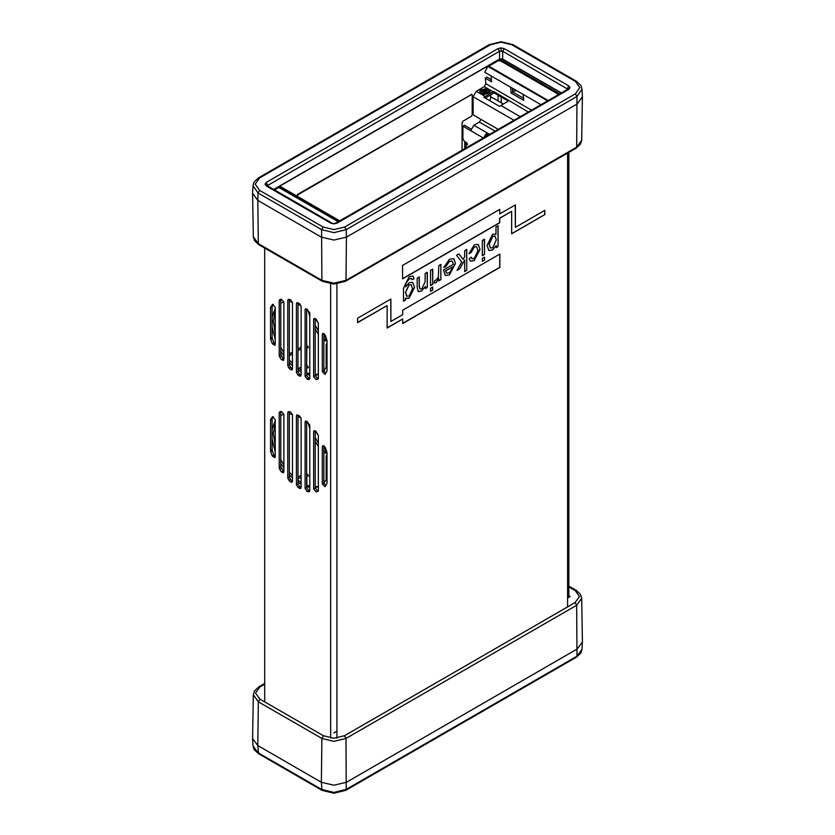<?xml version="1.0" encoding="UTF-8"?>
<svg xmlns="http://www.w3.org/2000/svg" width="835" height="835" viewBox="0 0 835 835"><rect width="100%" height="100%" fill="white"/><g stroke="black" fill="none" stroke-linecap="round" stroke-linejoin="round"><path stroke-width="1.25" d="M515.675 90.065L514.924 91.192L512.606 90.785M327.007 453.843L324.178 446.026M318.354 435.348L315.244 431.027M309.681 424.817L306.612 422.051M301.049 418.064L297.991 416.404M292.448 414.4L289.359 413.868M283.858 414.223L280.737 415.381M275.247 420.475L272.106 429.514M275.247 422.614L273.358 433.313L275.247 446.182M327.007 341.557L324.178 333.739M318.354 323.061L315.244 318.74M309.681 312.53L306.612 309.764M301.049 305.777L297.991 304.117M292.448 302.113L289.359 301.581M283.858 301.936L280.737 303.095M275.247 308.188L272.106 317.227M275.247 310.328L273.358 321.026L275.247 333.896M501.177 60.861L501.177 60.13L559.627 93.875M501.584 58.742L561.193 92.977M280.737 459.709L283.869 464.97M289.359 472.213L292.5 475.543M297.991 480.25L301.122 482.38M306.612 485.125L309.754 486.127M315.244 486.784L318.375 486.398M280.737 347.423L283.869 352.683M289.359 359.927L292.5 363.256M297.991 367.964L301.122 370.093M306.612 372.838L309.754 373.84M315.244 374.498L318.375 374.111M272.106 326.986L275.247 339.657M280.737 351.086L283.869 355.867M289.359 362.557L292.5 365.647M297.991 369.988L301.122 371.909M306.612 374.299L309.754 375.092M315.244 375.291L318.375 374.56M323.886 370.928L327.007 366.054M272.106 439.273L275.247 451.944M280.737 463.373L283.869 468.153M289.359 474.844L292.5 477.933M297.991 482.275L301.122 484.196M306.612 486.586L309.754 487.379M315.244 487.577L318.375 486.847M323.886 483.214L327.007 478.34M501.177 60.13L498.036 60.13L273.88 189.545M514.527 89.397L512.481 89.387M462.047 150.216L462.047 122.651L462.83 121.294L471.451 116.315L472.234 114.959L472.234 95.033L471.451 94.585L298.147 194.638L297.354 196.319M471.723 94.48L297.677 194.367L296.884 196.048M306.612 475.564L308.188 476.19L308.418 475.679L306.612 473.737M306.612 367.202L308.188 367.849L307.635 365.98L306.612 365.417L307.635 365.991M306.612 347.297L308.418 347.423L306.612 345.471M289.359 353.894L292.5 352.088M297.991 348.915L301.122 347.099M289.359 355.71L292.5 353.894M297.991 350.721L301.122 348.915M301.122 367.024L298.648 368.454M306.612 345.888L307.875 346.254M327.007 456.077L326.193 455.607L327.007 456.077M327.007 344.698L326.193 344.229L327.007 344.698M326.193 455.607L326.193 479.989M326.193 344.229L326.193 367.703M326.84 341.004L323.865 340.461M326.537 340.012L323.865 338.446M318.375 334.282L315.244 329.136M309.754 316.569L308.272 311.204M318.375 330.921L315.244 325.253M326.84 453.29L323.865 452.747M326.537 452.299L323.865 450.733M318.375 446.568L315.244 441.423M309.754 428.856L308.272 423.491M318.375 443.208L315.244 437.54M306.612 474.144L307.875 474.51M297.991 477.171L301.122 475.365M297.991 478.987L301.122 477.171M274.193 189.733L278.775 187.082L280.988 186.863L339.782 220.805M338.165 221.734L278.775 187.447L274.506 189.91M488.412 93.583L481.513 93.583L481.513 89.606L488.412 89.606L488.412 93.583M467.61 144.257L466.828 144.705L467.381 144.768L466.828 142.9L464.479 141.543L462.903 138.819L462.903 126.148L470.752 130.678L473.883 125.24L479.373 122.067L495.082 131.137M491.439 79.722L486.847 77.07L485.292 78.156L485.824 83.75L484.269 86.652L476.242 91.286L473.101 96.714L473.101 114.823L480.939 119.353L479.373 122.067M508.765 100.795L499.58 106.348L483.893 97.298L493.548 91.391L528.211 112.015M493.548 91.391L494.007 92.852L485.239 98.071M466.828 144.705L464.897 141.783M462.903 126.148L464.479 125.24L471.023 129.018M485.845 136.481L486.732 135.113L486.252 133.673L488.475 134.957M486.732 135.113L487.463 135.541M485.73 136.543L484.425 136.533L486.252 133.673M485.093 136.909L484.425 136.533M494.007 92.852L508.264 101.087M559.001 94.24L500.864 60.673L497.723 60.673L487.838 66.382L484.717 72.186L540.955 104.657M512.356 88.145L512.732 92.007L511.166 93.102L523.712 100.346L523.138 94.376M512.732 92.007L523.514 98.238M485.292 78.156L491.638 81.83L491.063 75.86M510.592 87.132L511.166 93.102M490.51 96.609L503.265 103.968M495.124 103.78L492.347 102.173M480.177 90.399L479.749 91.6L483.903 94.543L489.748 92.789L490.176 91.6L486.022 88.646L480.177 90.399M484.853 92.915L485.417 89.825L484.55 90.984L482.536 90.483L483.1 91.631M485.417 89.825L486.889 90.19L486.022 91.349L488.037 91.85L487.389 92.706L485.385 92.205L484.519 93.363L483.037 92.998L483.903 91.84L481.899 91.339L482.536 90.483M484.55 93.322L484.55 90.984M483.903 93.217L483.903 91.84M486.022 92.361L486.022 91.349M489.602 100.586L490.51 98.843L490.51 95.033M558.688 94.418L500.395 60.767L498.192 60.767L488.778 66.205L548.01 100.586M488.778 66.205L548.167 100.492M544.858 210.284L515.362 227.318L515.362 204.878L499.779 213.875L499.779 209.355L402.595 265.467L402.595 278.838L499.779 222.736L499.779 218.217L511.594 211.401L511.594 233.842L544.858 214.637L544.858 210.284M499.894 254.049L402.71 310.161L402.71 314.67L390.895 321.496L390.895 299.055L357.63 318.26L357.63 322.602L387.127 305.568L387.127 328.019L402.71 319.022L402.71 323.531L499.894 267.43L499.894 254.049M425.151 273.494L427.269 272.273L427.269 287.49L425.391 288.576L425.391 286.405L421.424 291.144L418.231 291.613L417.145 287.428L417.145 278.118L419.264 276.886L419.264 286.144L420.026 288.973L421.842 288.722L425.151 281.802L425.151 273.494M430.568 288.305L432.687 287.083L432.687 290.079L430.568 291.3L430.568 288.305M449.397 261.397L445.869 266.428L443.75 267.377L449.418 259.215L453.781 258.631L455.524 263.442L449.418 274.976L445.243 275.456L443.521 269.955L453.405 264.246L452.142 261.115L449.24 261.313L445.869 266.428M474.29 247.024L471.055 252.702L468.936 253.652L474.29 244.853L478.246 244.384L480.01 249.446L474.207 260.666L470.533 261.188L469.176 258.683L471.295 257.18L472.213 258.735L474.196 258.495L477.891 250.719L476.691 246.763L474.134 246.941L471.055 252.702M482.359 258.401L484.477 257.18L484.477 260.176L482.359 261.397L482.359 258.401M496.011 226.87L498.13 225.648L498.13 246.586L496.251 247.671L496.251 245.469L492.535 250.082L488.945 250.521L487.066 245.49L492.65 234.249L496.011 234.28L496.011 226.87M482.359 240.47L484.477 239.238L484.477 254.466L482.359 255.687L482.359 240.47M464.698 250.657L466.817 249.435L466.817 270.363L464.698 271.594L464.698 259.977L459.782 268.724L457.048 270.3L461.755 261.929L456.578 255.343L458.979 253.965L463.216 259.341L464.698 256.689L464.698 250.657M438.803 265.613L440.922 264.382L440.922 279.61L438.803 280.831L438.803 278.399L436.194 282.616L434.096 283.002L434.805 280.424L436.361 279.798L438.406 276.844L438.803 265.613M430.568 270.363L432.687 269.141L432.687 284.37L430.568 285.591L430.568 270.363M409.098 276.782L413.033 276.02L414.087 278.796L411.968 279.746L411.331 278.483L409.129 278.942L405.8 283.43L405.612 286.802L409.098 282.762L412.657 282.355L414.557 287.303L409.056 298.283L405.382 298.189L405.382 300.13L403.493 301.216L403.493 288.179L409.098 276.782M317.676 378.693L316.11 379.601L313.668 376.689L313.668 319.325L315.244 318.427L315.244 375.781L317.676 378.693L318.323 378.558M308.595 378.213L307.03 379.121L305.046 376.23L305.046 309.827L306.612 308.929L306.612 375.322L308.595 378.213L309.743 378.485M296.415 303.648L297.991 302.74L297.991 371.544L299.514 374.237L301.122 375.166L301.122 306.361L299.598 303.669L296.874 302.635L296.415 303.648L296.415 372.441L297.991 371.544M289.359 299.421L289.359 364.811L290.434 367.149L292.5 368.976L292.5 302.583L290.517 299.692L288.252 299.4L287.793 300.423L287.793 365.72L289.359 364.811M280.79 299.348L280.737 354.572L283.869 359.478L283.869 302.124L281.437 299.212L279.621 299.681L279.161 300.694L279.161 355.48L280.737 354.572M272.106 306.831L272.106 337.57L273.922 342.788L275.247 344.385L275.247 307.27L272.565 304.441L270.707 307.03L272.273 306.121L272.106 306.831L270.54 307.739L270.54 338.478L272.106 337.57M273.379 304.41L272.273 306.121M322.3 334.428L322.759 333.416L325.191 335.127L327.007 340.336L327.007 371.074L324.972 374.372L322.3 371.544L322.3 334.428L323.865 333.53L323.865 370.646L325.723 373.495M317.676 490.98L316.11 491.888L313.668 488.976L313.668 431.611L315.244 430.714L315.244 488.068L317.676 490.98L318.323 490.844M308.595 490.5L307.03 491.397L305.046 488.506L305.046 422.113L306.612 421.216L306.612 487.609L308.595 490.5L309.743 490.771M296.415 415.934L297.991 415.026L297.991 483.83L299.514 486.523L301.122 487.452L301.122 418.648L299.598 415.955L296.874 414.922L296.415 415.934L296.415 484.728L297.991 483.83M289.359 411.707L289.359 477.098L290.434 479.436L292.5 481.263L292.5 414.87L290.517 411.979L288.252 411.686L287.793 412.699L287.793 478.006L289.359 477.098M280.79 411.634L280.737 466.859L283.869 471.765L283.869 414.411L281.437 411.498L279.621 411.968L279.161 412.981L279.161 467.767L280.737 466.859M272.106 419.118L272.106 449.856L273.922 455.075L275.247 456.672L275.247 419.556L272.565 416.728L270.707 419.316L272.273 418.408L272.106 419.118L270.54 420.026L270.54 450.764L272.106 449.856M273.379 416.696L272.273 418.408M322.3 446.715L322.759 445.702L325.191 447.403L327.007 452.622L327.007 483.361L324.972 486.659L322.3 483.83L322.3 446.715L323.865 445.806L323.865 482.922L325.723 485.782M264.737 248.078L264.737 701.901M316.11 379.601L317.916 379.132L318.375 378.119L318.375 323.333L316.11 319.231L314.127 318.312L313.668 319.325M307.03 379.121L309.294 379.414L309.754 378.391L309.754 313.094L307.03 309.232L305.506 308.814L305.046 309.827M301.122 375.166L300.663 376.178L299.598 376.094L301.122 375.207M299.514 374.237L297.949 375.134L299.598 376.094M297.949 375.134L296.415 372.441M292.5 368.976L292.041 369.999L290.517 369.581L292.083 368.684M290.434 367.149L288.868 368.058L290.517 369.581M288.868 368.058L287.793 365.72M283.869 359.478L283.409 360.501L281.437 359.582L283.002 358.685M281.353 356.368L279.788 357.276L281.437 359.582M279.788 357.276L279.161 355.48M275.247 344.385L274.788 345.398L272.356 343.686L273.922 342.788M272.273 338.478L270.707 339.375L272.356 343.686M270.707 339.375L270.54 338.478M270.54 307.739L270.707 307.03M316.11 491.888L317.916 491.418L318.375 490.406L318.375 435.62L316.11 431.518L314.127 430.599L313.668 431.611M307.03 491.397L309.294 491.7L309.754 490.677L309.754 425.38L307.03 421.508L305.506 421.101L305.046 422.113M301.122 487.452L300.663 488.465L299.598 488.381L301.122 487.494M299.514 486.523L297.949 487.421L299.598 488.381M297.949 487.421L296.415 484.728M292.5 481.263L292.041 482.286L290.517 481.868L292.083 480.96M290.434 479.436L288.868 480.344L290.517 481.868M288.868 480.344L287.793 478.006M283.869 471.765L283.409 472.787L281.437 471.869L283.002 470.961M281.353 468.654L279.788 469.562L281.437 471.869M279.788 469.562L279.161 467.767M275.247 456.672L274.788 457.684L272.356 455.973L273.922 455.075M272.273 450.754L270.707 451.662L272.356 455.973M270.707 451.662L270.54 450.764M270.54 420.026L270.707 419.316M502.576 59.139L561.277 92.925L502.66 59.087L499.528 59.087L273.723 189.462M497.973 225.742L498.13 246.586M497.973 246.492L496.251 247.484M492.535 250.082L496.251 245.469M492.379 249.989L488.861 250.479M495.52 233.936L496.011 234.28M495.009 236.128L492.577 236.284L489.028 244.081L490.364 247.953M492.754 247.786L496.293 239.906L495.082 236.169L492.733 236.378L489.185 244.164L490.448 247.995L492.754 247.786M484.321 257.274L484.477 260.176M484.321 260.082L482.359 261.219M484.321 239.332L484.477 254.466M484.321 254.372L482.359 255.51M470.898 252.608L468.967 253.475M478.163 244.342L480.01 249.446M479.843 249.362L474.207 260.666M474.05 260.572L470.46 261.136M471.18 257.263L472.13 258.683M476.608 246.722L474.134 246.941M466.661 249.529L466.817 270.363M466.661 270.279L464.698 271.406M459.782 268.724L464.698 259.977M459.626 268.63L457.204 270.029M458.916 253.997L463.216 259.341M445.713 266.334L443.792 267.2M453.708 258.589L455.524 263.442M455.367 263.349L449.418 274.976M449.261 274.892L445.159 275.404M452.059 261.073L449.24 261.313M453.259 266.501L445.483 270.822L446.558 273.128L449.397 272.815L453.259 266.501L445.639 270.905L446.558 273.128M440.765 264.476L440.922 279.61M440.765 279.516L438.803 280.654M436.194 282.616L438.803 278.399M436.037 282.522L434.116 282.94M432.53 287.177L432.687 290.079M432.53 289.985L430.568 291.112M432.53 269.235L432.687 284.37M432.53 284.276L430.568 285.403M427.113 272.356L427.269 287.49M427.113 287.397L425.391 288.399M421.424 291.144L425.391 286.405M421.268 291.05L418.158 291.561M419.107 276.98L419.264 286.144M419.107 286.05L419.953 288.92M412.949 275.978L414.087 278.796M413.93 278.702L411.947 279.6M411.248 278.441L409.129 278.942M408.973 278.848L405.8 283.43M405.643 283.336L405.612 286.802M412.699 282.387L414.557 287.303M414.4 287.209L409.056 298.283M408.899 298.189L405.852 298.554M405.382 300.13L405.382 298.189M405.226 300.047L403.493 301.038M411.144 284.725L408.889 284.881L405.455 292.417L406.77 296.206M409.14 296.06L412.438 288.68L411.227 284.766L409.046 284.965L405.612 292.511L406.854 296.258L409.14 296.06M402.71 323.354L499.737 267.336L499.737 254.143M387.127 327.831L402.71 319.022M357.63 322.425L387.127 305.568M390.895 321.496L390.738 299.139M511.594 233.664L544.702 214.543L544.702 210.378M402.595 278.66L499.622 222.642L499.622 218.133L511.594 211.401M499.779 213.875L499.622 209.449M515.362 227.318L515.205 204.972M504.225 48.618L568.645 85.807L569.95 87.612L568.645 89.418L337.037 223.143L333.906 223.895L330.775 223.143L266.355 185.954L265.05 184.138L266.355 182.333L497.963 48.618L501.094 47.866L504.225 48.618L502.66 51.206L499.528 51.206L497.963 48.618M499.528 59.087L499.528 51.206L267.263 185.704L265.05 184.138M268.066 186.195L266.355 182.333M568.645 89.418L567.758 89.23M575.378 93.823L579.834 87.612L575.378 81.402L511.855 44.735L501.094 42.157L490.333 44.735L259.622 177.928L255.166 184.138L259.622 190.359L323.145 227.026L333.906 229.604L344.667 227.026L575.378 93.823L576.943 96.484L346.233 229.677L333.906 232.631L321.579 229.677L321.851 280.32L258.328 243.643L258.787 244.645L254.424 240.543L253.339 236.775L258.328 243.643L257.838 200.442L252.64 193.292L252.953 185.641L258.057 193.01L257.838 200.442L321.36 237.119L333.906 240.115L346.452 237.119L577.162 103.916L582.36 96.766L582.047 89.115L576.943 96.484L576.672 147.117L581.661 140.249L582.36 96.766M569.95 87.612L567.737 89.178L502.66 51.206L502.66 59.087M568.645 85.807L566.934 89.669M267.242 185.756L266.355 185.954M337.037 223.143L335.92 223.029L567.539 89.314M568.896 595.825L570.107 596.524L567.602 597.975M336.881 731.178L333.906 732.9M264.737 684.209L259.894 686.996L255.552 693.05L259.894 699.104L323.416 735.781L333.906 738.286L344.385 735.781L575.106 602.578L576.672 605.271L345.961 738.474L333.906 741.355L321.851 738.474L258.328 701.797L253.339 694.751L252.64 738.578L257.838 745.572L321.36 782.249L333.906 785.244L346.452 782.249L577.162 649.046L582.36 642.052L581.661 598.225L576.672 605.271L576.943 656.226L582.047 649.359L582.36 642.052M501.177 102.768L501.177 96.996M498.036 95.18L498.036 100.951M471.451 94.585L470.982 94.313M298.147 194.638L297.677 194.367M297.354 195.995L296.884 195.724M306.612 365.667L306.852 347.423M307.635 347.871L308.418 347.423M307.635 367.797L308.418 367.337M307.635 476.138L308.418 475.679M306.852 485.218L306.852 475.679M338.478 221.557L278.775 187.082M473.883 125.24L489.592 134.31M480.939 119.353L498.224 129.331M500.739 105.429L520.184 116.65M484.269 86.652L493.078 91.735M476.242 91.286L485.052 96.369M473.101 96.714L513.911 120.271M470.752 130.678L483.319 137.932M466.045 144.257L466.045 147.91M485.824 83.75L531.498 110.116M487.838 66.382L547.541 100.858M336.881 283.952L336.881 738.109M567.602 606.909L567.602 153.087M330.608 283.921L330.608 738.077M280.737 412.072L279.161 412.981M289.359 411.801L287.793 412.699M305.046 488.506L306.612 487.609M313.668 488.976L315.244 488.068M322.3 483.83L323.865 482.922M280.737 299.786L279.161 300.694M289.359 299.514L287.793 300.423M305.046 376.23L306.612 375.322M313.668 376.689L315.244 375.781M322.3 371.544L323.865 370.646M308.679 379.497L309.67 378.923M272.826 304.347L272.356 304.618M308.679 491.784L309.67 491.21M272.826 416.634L272.356 416.905M333.906 223.895L330.775 223.143M501.094 47.866L501.094 50.768M323.145 227.026L321.579 229.677L258.057 193.01L259.622 190.359M344.667 227.026L346.233 229.677L346.452 237.119L345.961 280.32L576.672 147.117L576.213 148.108L580.534 144.079L581.661 140.249M258.787 244.645L322.31 281.311L321.851 280.32L333.906 283.201L345.961 280.32L345.502 281.311L576.213 148.108M490.333 44.735L489.226 44.62L258.516 177.824L259.622 177.928M575.378 81.402L576.484 81.298L512.961 44.62L511.855 44.735M575.106 602.578L579.448 596.524L575.106 590.47L568.896 586.89M259.894 699.104L258.328 701.797L257.838 745.572L258.516 753.702L254.07 749.538L252.953 745.885L258.057 752.753L321.579 789.43L333.906 792.373L346.233 789.43L345.961 738.474L344.385 735.781M346.233 789.43L576.943 656.226L576.484 657.176L345.773 790.38L346.233 789.43M258.516 753.702L322.039 790.38L321.36 782.249L321.851 738.474L323.416 735.781M575.106 590.47L576.213 590.355L580.576 594.457L581.661 598.225M259.894 686.996L258.787 686.892L264.737 683.458M514.924 91.192L516.28 90.41M472.005 94.522L471.535 94.251M464.74 142.441L464.74 148.661M568.896 152.335L568.896 597.223M253.339 236.775L252.64 193.292M322.31 281.311L333.906 284.119L345.502 281.311M258.516 177.824L254.07 181.999L252.953 185.641M582.047 89.115L580.941 85.483L576.484 81.298M489.226 44.62L501.094 41.75L512.961 44.62M267.461 185.84L331.881 223.029M333.906 223.488L335.92 223.029M252.953 745.885L252.64 738.578M568.896 586.139L576.213 590.355M258.787 686.892L254.424 690.983L253.339 694.751M322.039 790.38L333.906 793.25L345.773 790.38M576.484 657.176L580.93 653.001L582.047 649.359"/></g></svg>
